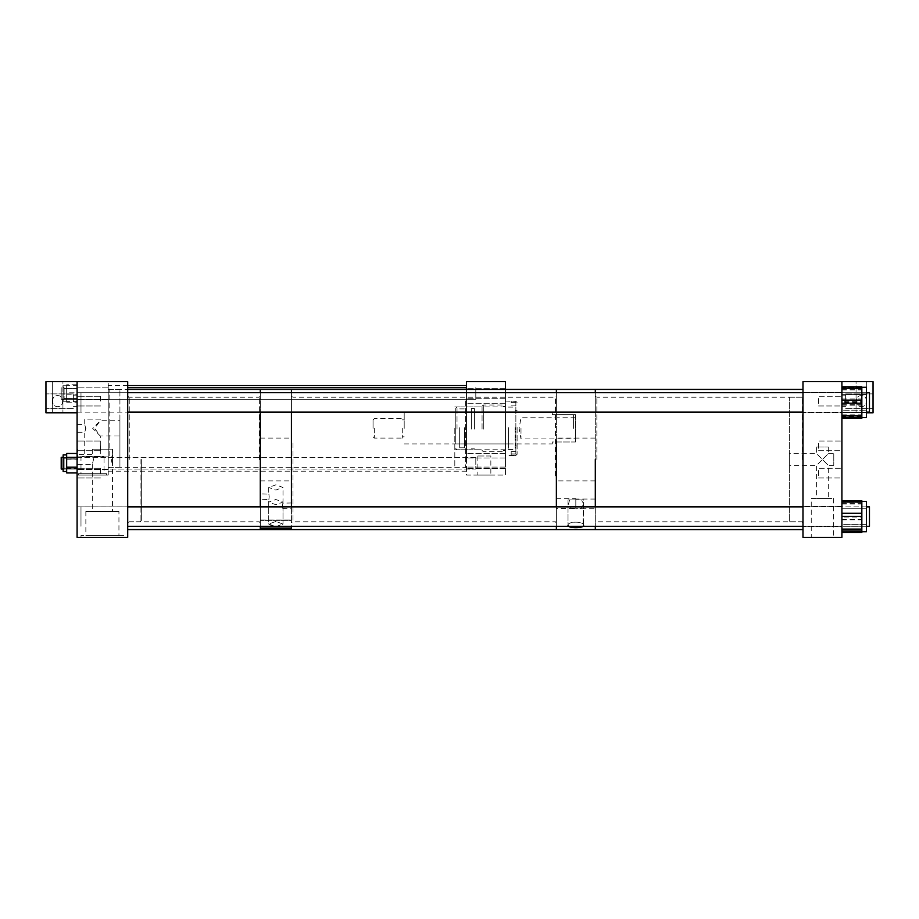 <?xml version="1.0" encoding="UTF-8"?>
<svg xmlns="http://www.w3.org/2000/svg" width="919" height="919" viewBox="0 0 919 919"><rect width="100%" height="100%" fill="white"/><g stroke="black" fill="none" stroke-linecap="round" stroke-linejoin="round"><path stroke-width="0.69" stroke-dasharray="4.59 3.45" d="M466.496 393.493L466.496 398.731L466.496 393.493M505.427 393.493L505.427 398.731L505.427 393.493M466.496 463.222L466.496 457.984L466.496 463.222M505.427 463.222L505.427 457.984L505.427 463.222M466.496 396.434L466.496 389.61L466.496 396.434M505.427 396.434L505.427 389.61L505.427 396.434M466.496 460.281L466.496 453.458L466.496 460.281M505.427 460.281L505.427 453.458L505.427 460.281M454.813 428.357L454.813 467.289L454.813 428.357M505.427 428.357L505.427 449.782L505.427 428.357M490.849 455.985L477.133 455.985L490.849 455.985L490.849 475.077L477.133 475.077L490.849 475.077M477.133 455.985L477.133 475.077M454.813 389.426L466.496 389.426L466.496 475.077L505.427 475.077L505.427 381.638L466.496 381.638L466.496 475.077L505.427 475.077L505.427 389.426M517.098 427.714L517.098 446.025L517.098 427.714M515.168 427.714L515.168 446.025L515.168 427.714M505.427 429.15L505.427 406.244L505.427 429.15M483.314 429.196L483.314 404.992L483.314 429.196M482.061 429.15L482.061 406.244L482.061 429.15M474.434 429.127L474.434 406.945L474.434 429.127M471.355 429.07L471.355 408.495L471.355 429.07M474.434 429.07L474.434 408.495L474.434 429.07M457.019 429.127L457.019 406.945L457.019 429.127M471.355 429.127L471.355 406.945L471.355 429.127M455.778 429.081L455.778 408.185L455.778 429.081M459.672 427.794L459.672 443.923L459.672 427.794M455.778 427.794L455.778 443.923L455.778 427.794M464.532 427.657L464.532 447.817L464.532 427.657M459.672 427.657L459.672 447.817L459.672 427.657M508.379 427.794L508.379 443.923L508.379 427.794M464.532 427.794L464.532 443.923L464.532 427.794M515.168 427.588L515.168 449.609L515.168 427.588M508.379 427.588L508.379 449.609L508.379 427.588M517.098 427.415L517.098 454.319L517.098 427.415M505.427 455.606L505.427 401.109L505.427 455.606L515.858 455.387L515.858 401.143L517.098 402.396M511.182 455.387L511.182 451.562L511.182 455.571L515.858 455.571L517.098 454.319M505.427 401.109L515.858 401.316L515.858 455.571M511.182 401.109L515.858 401.143M515.858 401.316L517.098 402.568M515.858 455.387L517.098 454.147M511.182 401.316L511.182 402.809L517.098 402.809M511.182 401.143L511.182 402.809M404.199 428.357L404.199 412.78L404.199 428.357M573.571 428.357L573.571 414.71L552.285 414.71L552.285 412.78L552.285 414.71L573.571 414.71L573.571 428.357M575.501 441.993L575.501 414.71L573.571 414.71L575.501 414.71L575.501 441.993L552.285 441.993L552.285 443.923L552.285 441.993L575.501 441.993M402.269 428.357L402.269 438.076L402.269 428.357M520.993 428.357L520.993 438.949L520.993 428.357M374.309 428.357L374.309 438.076L374.309 428.357M373.057 428.357L373.057 419.88L373.057 428.357M575.501 428.357L575.501 417.766L575.501 428.357M106.604 473.687L78.437 473.687L106.604 473.687L106.604 475.077L78.437 475.077L106.604 475.077M78.437 473.687L78.437 475.077M77.093 432.252L77.093 424.463L77.093 432.252L84.732 432.252L85.858 428.357L84.732 424.463L85.697 428.357L84.732 432.252L84.732 456.18L100.309 456.18L84.732 456.18M77.093 424.463L84.732 424.463L84.732 419.144L100.309 419.144L100.309 420.718L94.646 428.357L100.309 435.997L92.67 428.357L100.309 420.718L119.918 420.718L119.918 467.289L119.918 420.718M77.093 463.21L77.093 456.881L77.093 463.21M108.235 463.21L108.235 456.881L108.235 463.21M77.093 393.504L77.093 387.186L77.093 393.504M108.235 393.504L108.235 387.186L108.235 393.504M108.235 428.357L108.235 467.289L108.235 428.357M119.918 435.997L119.918 428.357L119.918 435.997L100.309 435.997L100.309 456.18M104.054 456.18L80.987 456.18L104.054 456.18L104.054 473.687L80.987 473.687L104.054 473.687M80.987 456.18L80.987 473.687M100.309 419.144L84.732 419.144M119.918 428.357L119.918 389.426L119.918 428.357M108.235 381.638L77.093 381.638L77.093 537.362L127.707 537.362L127.707 381.638L45.95 381.638L45.95 412.78L77.093 412.78L77.093 381.638L108.235 381.638L108.235 475.077L77.093 475.077L77.093 381.638L77.093 475.077L108.235 475.077L108.235 381.638M63.147 458.351L63.147 471.504L63.147 458.351M66.662 458.351L66.662 471.504L66.662 458.351M64.112 459.603L64.112 469.356L64.112 459.603M63.147 466.806L63.147 457.053L63.147 466.806M64.112 466.14L64.112 458.19L64.112 466.14M77.093 466.14L77.093 458.19L77.093 466.14M66.662 453.481L66.662 472.963M66.662 467.346L77.093 467.346L77.093 453.458L77.093 459.063L66.662 459.063M77.093 459.063L77.093 468.908L66.662 468.908M77.093 467.346L77.093 468.908M77.093 457.513L66.662 457.513M63.147 454.905L63.147 471.504L66.662 471.504L66.662 454.905L66.662 471.504M64.112 459.523L64.112 469.356L64.112 459.523M63.147 466.886L63.147 457.053L63.147 466.886M64.112 466.209L64.112 458.19L64.112 466.209M77.093 466.209L77.093 458.19L77.093 466.209M66.662 459.224L77.093 459.224L77.093 472.94L77.093 469.046L66.662 469.046M77.093 459.224L77.093 469.046M63.147 386.554L63.147 401.81L63.147 386.554M66.662 386.554L66.662 401.81L66.662 386.554M64.112 388.358L64.112 399.662L64.112 388.358M63.147 398.651L63.147 387.358L63.147 398.651M66.662 384.808L66.662 402.2L66.662 384.808L77.093 384.808L77.093 392.838L66.662 392.838M77.093 392.838L77.093 401.66L66.662 401.66M66.662 394.171L77.093 394.171L77.093 402.2L66.662 402.2M77.093 394.171L77.093 385.348L66.662 385.348M63.147 386.589L63.147 401.81L63.147 386.589M66.662 386.589L66.662 401.81L66.662 386.589M64.112 388.381L64.112 399.662L64.112 388.381M63.147 398.628L63.147 387.358L63.147 398.628M66.662 384.774L66.662 402.235L66.662 384.774L77.093 384.774L77.093 392.769L66.662 392.769M77.093 392.769L77.093 401.626L66.662 401.626M66.662 394.24L77.093 394.24L77.093 402.235L66.662 402.235M77.093 402.235L77.093 401.626M77.093 394.24L77.093 385.383L66.662 385.383M77.093 384.774L77.093 385.383M108.235 400.293L108.235 468.185L108.235 400.293M109.798 455.79L109.798 389.426L109.798 455.79M466.496 456.881L466.496 387.864L466.496 456.881M465.588 400.925L465.588 467.289L465.588 400.925M466.496 458.535L466.496 385.532L466.496 458.535M108.235 458.535L108.235 385.532L108.235 458.535M63.147 469.058L475.801 469.058L475.801 457.352L475.801 469.058L475.801 457.352L475.801 469.058L61.205 469.058L61.205 457.352M475.801 398.938L475.801 387.646L475.801 398.938M61.205 398.938L61.205 387.646L61.205 398.938M475.801 390.529L475.801 399.363L475.801 390.529M61.205 390.529L61.205 399.363L61.205 390.529M141.342 459.5L141.342 520.51L141.342 459.5M140.102 459.5L140.102 521.762L140.102 459.5M77.093 459.5L77.093 449.38L77.093 459.5M77.713 459.5L77.713 449.38L77.713 459.5M112.52 449.173L92.279 449.173L112.52 449.173L112.52 464.359L111.279 459.5L112.52 454.641C111.188 457.88 111.188 461.12 112.52 464.359L112.52 511.355L92.279 511.355L112.52 511.355M92.279 449.173L92.279 454.641L93.52 459.5L92.279 454.641L77.713 454.641M77.093 473.124L77.093 468.265L77.093 473.124M100.458 473.124L100.458 468.265L100.458 473.124M77.093 445.876L77.093 450.735L77.093 445.876M100.458 445.876L100.458 450.735L100.458 445.876M77.093 401.109L77.093 395.813L77.093 401.109M100.458 401.109L100.458 396.25L100.458 401.109M127.707 516.581L127.707 526.311L127.707 516.581M77.093 516.581L77.093 526.311L77.093 516.581M127.707 402.419L127.707 392.689L127.707 402.419M77.093 402.419L77.093 392.689L77.093 402.419M118.942 511.355L85.858 511.355L118.942 511.355L118.942 535.49L85.858 535.49L118.942 535.49M85.858 511.355L85.858 535.49M77.713 464.359L92.279 464.359L93.52 459.5L92.279 464.359L92.279 511.355M123.812 535.49L80.987 535.49L123.812 535.49L123.812 537.362L80.987 537.362L123.812 537.362M80.987 535.49L80.987 537.362M127.707 459.5L127.707 529.574L127.707 459.5M112.52 464.359L112.52 454.641M269.198 496.8C268.739 493.021 268.739 493.021 269.198 496.8C268.739 493.021 268.739 493.021 269.198 496.8C268.739 500.579 268.739 500.579 269.198 496.8C268.739 500.579 268.739 500.579 269.198 496.8M260.284 493.871L260.284 496.8L260.284 493.871L268.716 494.043L268.716 487.449L275.861 484.853L282.995 487.449L275.861 490.045L268.716 487.449M260.284 499.729L260.284 496.8L260.284 499.729L268.716 499.545L268.716 524.037L275.861 521.429L282.995 524.037L275.861 526.656L268.716 524.06L275.861 521.464L282.995 524.06L279.353 526.3M272.357 526.3L268.716 524.037L268.716 502.107L275.861 499.511L282.995 502.107L275.861 504.715L268.716 502.107M282.512 505.909C282.972 509.677 282.972 509.677 282.512 505.909C282.972 509.677 282.972 509.677 282.512 505.909C282.972 502.13 282.972 502.13 282.512 505.909C282.972 502.13 282.972 502.13 282.512 505.909M291.426 508.827L291.426 502.98L291.426 508.827L282.995 508.655L282.995 524.06L282.995 487.449M291.426 502.98L282.995 503.152L282.995 502.107M291.426 459.5L291.426 389.426L291.426 459.5M260.284 528.057L260.284 389.426L260.284 523.348L260.284 459.5L260.284 520.43L291.426 520.43L291.426 528.425L260.284 528.425L291.426 528.057M260.284 392.7L260.284 412.137L260.284 392.7M291.426 392.7L291.426 412.137L291.426 392.7M260.284 520.039L291.426 520.039L260.284 520.062M260.284 526.3L260.284 506.863L260.284 520.43L291.426 520.43L291.426 506.863L291.426 526.3M556.374 442.705L556.374 523.348L556.374 442.705M555.478 475.881L555.478 397.215L555.478 475.881M291.426 476.122L291.426 396.307L291.426 476.122M292.989 443.119L292.989 521.785L292.989 443.119M556.374 506.863L556.374 526.3L556.374 506.863M556.374 529.574L556.374 389.426L556.374 529.574M556.374 392.7L556.374 412.137L556.374 392.7M569.631 499.879L575.811 499.879L568.022 499.879L569.631 499.879L568.666 503.532C568.85 507.575 571.239 509.195 575.811 508.379L575.811 499.879L583.599 499.879L583.071 526.3M568.539 526.3L568.022 525.346C567.218 521.142 584.358 521.119 583.599 525.346C584.392 521.142 567.253 521.13 568.022 525.346C567.287 528.425 584.289 528.448 583.599 525.346L583.599 499.879L581.693 499.879L583.014 503.899C582.83 508.012 580.429 509.631 575.811 508.758L575.811 499.051L575.811 499.879L581.693 499.879M568.022 499.879L568.022 525.346L568.022 499.879L583.599 499.879L568.022 499.879M556.374 508.379L556.374 498.672L556.374 508.379L575.811 508.379L575.811 498.672L575.811 508.758L595.305 508.758L595.305 499.051L595.305 508.758M595.305 506.863L595.305 526.3L595.305 506.863M595.305 529.574L595.305 389.426L595.305 529.574M595.305 392.7L595.305 412.137L595.305 392.7M833.786 453.641L833.786 465.359L833.786 453.641L828.295 453.641L822.436 459.5L828.295 465.359L828.295 498.443L816.589 498.443L828.295 498.443M833.786 465.359L828.295 465.359L816.589 453.641L789.329 453.641L789.329 465.359L789.329 453.641M816.589 446.979L828.295 446.979L816.589 446.979L816.589 453.641L822.436 459.5L816.589 465.359L789.329 465.359M828.295 446.979L828.295 453.641L816.589 465.359L816.589 498.443M811.247 498.443L833.636 498.443L811.247 498.443L811.247 537.362L833.636 537.362L811.247 537.362M833.636 498.443L833.636 537.362M818.542 450.735L841.907 450.735L841.907 441.017L841.907 450.735L841.907 441.017L841.907 450.735L818.542 450.735L818.542 441.017L841.907 441.017L818.542 441.017L818.542 450.735M818.542 477.983L841.907 477.983L841.907 468.265L841.907 477.983L841.907 468.265L841.907 477.983L818.542 477.983L818.542 468.265L841.907 468.265L818.542 468.265L818.542 477.983M818.542 405.968L841.907 405.968L841.907 396.25L841.907 405.968L841.907 396.25L841.907 405.968L818.542 405.968L818.542 396.25L841.907 396.25L818.542 396.25L818.542 405.968M841.907 392.206L802.976 392.206L802.976 412.631L802.976 392.206L802.976 412.631L802.976 392.206L841.907 392.206L841.907 412.631L802.976 412.631L841.907 412.631L841.907 392.206M841.907 506.369L802.976 506.369L802.976 526.794L802.976 506.369L802.976 526.794L802.976 506.369L841.907 506.369L841.907 526.794L802.976 526.794L841.907 526.794L841.907 506.369M802.976 521.762L802.976 397.238L802.976 521.762L789.329 521.762L789.329 397.238L789.329 521.762M802.976 397.238L789.329 397.238M841.907 381.638L841.907 537.362L802.976 537.362L802.976 381.638L873.05 381.638L873.05 412.78L841.907 412.78L866.445 412.78M866.445 387.347L866.445 417.582L866.445 387.347M841.907 398.984L861.838 398.984L861.838 386.543L841.907 386.543L861.838 386.554L861.838 417.49L861.838 416.698L841.907 416.698L841.907 386.543L841.907 416.698M866.445 410.15L866.445 394.63L866.445 410.15M841.907 410.15L841.907 394.63L841.907 410.15M861.838 398.984L861.838 402.074L841.907 402.074M841.907 414.848L861.838 414.848L861.838 402.074M861.838 414.848L861.838 416.698M861.838 386.945L861.838 417.892L861.838 411.448L861.838 417.042L841.907 417.042M861.838 418.283L861.838 417.042M841.907 405.853L861.838 405.853L861.838 396.376L861.838 402.763L841.907 402.763M861.838 405.853L861.838 402.763M841.907 389.989L861.838 389.989L861.838 396.376L861.838 387.347L861.838 388.14L841.907 388.14M861.838 389.989L861.838 388.14M866.445 410.196L866.445 394.63L866.445 410.196L841.907 410.207L841.907 394.63L841.907 410.196L866.445 410.207M861.838 417.571L866.445 417.582L866.445 387.267L841.907 387.588L841.907 417.892L841.907 387.588M841.907 404.739L861.838 404.739L861.838 395.457L861.838 401.637L841.907 401.637M861.838 404.739L861.838 401.637M841.907 389.265L861.838 389.265L861.838 395.457L861.838 387.267M861.838 389.265L861.838 387.588M841.907 513.939L861.838 513.939L861.838 500.981L841.907 500.981L861.838 500.993L861.838 532.181L841.907 532.181L866.445 531.745L866.445 501.418L866.445 531.745L866.445 501.452L861.838 501.418L861.838 531.71L841.907 531.262L841.907 500.981L841.907 531.262M866.445 524.347L866.445 508.793L866.445 524.37L866.445 508.793L866.445 524.324L841.907 524.37L841.907 508.793L841.907 524.37L841.907 508.793L841.907 524.324L866.445 524.37M861.838 513.939L861.838 517.041L841.907 517.041M841.907 529.528L861.838 529.528L861.838 517.041M861.838 529.528L861.838 531.262M841.907 519.224L861.838 519.224L861.838 509.873L861.838 516.122L841.907 516.122M861.838 519.224L861.838 516.122M841.907 503.635L861.838 503.635L861.838 509.873L861.838 501.452L841.907 501.9M861.838 503.635L861.838 501.9M861.838 500.763L861.838 501.418M861.838 532.4L861.838 531.125L841.907 531.125L841.907 532.411L841.907 500.752L841.907 531.125M861.838 531.745L861.838 531.125M841.907 519.867L861.838 519.867L861.838 510.413L861.838 516.777L841.907 516.777M861.838 519.867L861.838 516.777M841.907 504.06L861.838 504.06L861.838 510.413L861.838 501.498L861.838 502.222L841.907 502.222M861.838 504.06L861.838 502.222M866.02 401.109C867.559 393.746 855.21 393.677 856.726 401.109C855.175 408.473 867.536 408.518 866.02 401.109C867.559 408.473 855.21 408.53 856.726 401.109C855.175 393.734 867.536 393.688 866.02 401.109M866.663 381.638L866.663 412.78L856.071 412.78L866.663 412.78L856.071 412.78L866.663 412.78L866.663 381.638L856.071 381.638L856.071 412.78L856.071 381.638L866.663 381.638M873.05 401.109L873.05 393.86L873.05 401.109M845.641 401.109L845.641 393.86L845.641 401.109M841.907 401.109L841.907 395.813L841.907 401.109M52.98 401.109C51.441 393.746 63.79 393.677 62.274 401.109C63.825 408.473 51.464 408.518 52.98 401.109C51.441 408.473 63.79 408.53 62.274 401.109C63.825 393.734 51.464 393.688 52.98 401.109M52.337 381.638L52.337 412.78L62.929 412.78L52.337 412.78L62.929 412.78L52.337 412.78L52.337 381.638L62.929 381.638L62.929 412.78L62.929 381.638L52.337 381.638M45.95 401.109L45.95 393.86L45.95 401.109M73.359 401.109L73.359 393.86L73.359 401.109M77.093 412.78L77.093 381.638M802.976 459.5L802.976 529.574L802.976 459.5M802.08 459.5L802.08 397.215L802.08 459.5M596.868 459.5L596.868 397.215L596.868 459.5M259.388 459.5L259.388 397.215L259.388 459.5M129.257 459.5L129.257 397.215L129.257 459.5M869.466 525.174L869.466 506.863L869.466 525.174M80.987 525.174L80.987 506.863L80.987 525.174M127.707 526.311L869.466 526.3L869.466 506.863L80.987 506.863L80.987 526.3L80.987 506.863L127.707 506.863M127.707 412.137L869.466 412.137L869.466 392.7L869.466 402.419L869.466 392.7L80.987 392.7L80.987 412.137L80.987 392.7L80.987 412.137L80.987 392.7L127.707 392.7L77.093 392.689L127.707 392.689M511.182 453.906L517.098 453.906M511.182 454.078L517.098 454.078M511.182 402.625L517.098 402.625M861.838 387.795L841.907 387.795M861.838 416.456L841.907 416.456M861.838 530.791L841.907 530.791M861.838 502.371L841.907 502.371M505.427 388.266L466.496 388.266L505.427 388.266M505.427 457.984L466.496 457.984L505.427 457.984M505.427 389.61L466.496 389.61L505.427 389.61M505.427 453.458L466.496 453.458L505.427 453.458M505.427 406.933L454.813 406.933M454.813 467.289L466.496 467.289M505.427 449.782L454.813 449.782M505.427 467.105L466.496 467.105L505.427 467.105M505.427 468.449L466.496 468.449L505.427 468.449M505.427 403.257L466.496 403.257L505.427 403.257M505.427 398.731L466.496 398.731L505.427 398.731M515.168 410.678L517.098 410.678M503.486 450.471L505.427 450.471M482.061 450.471L483.314 451.711L503.486 451.711M474.434 449.77L482.061 449.77M471.355 448.208L474.434 448.208M455.778 448.518L457.019 449.77L471.355 449.77M455.778 412.78L459.672 412.78M459.672 408.886L464.532 408.886M464.532 412.78L508.379 412.78M508.379 407.094L515.168 407.094M508.379 449.609L515.168 449.609M464.532 443.923L508.379 443.923M459.672 447.817L464.532 447.817M455.778 443.923L459.672 443.923M455.778 408.185L457.019 406.945L471.355 406.945M471.355 408.495L474.434 408.495M474.434 406.945L482.061 406.945M482.061 406.244L483.314 404.992L503.486 404.992M503.486 406.244L505.427 406.244M515.168 446.025L517.098 446.025M511.182 451.562L517.098 451.562M511.182 405.153L517.098 405.153M404.199 412.78L552.285 412.78M402.269 419.88L404.199 419.88M575.501 417.766L520.993 417.766L519.12 428.357L520.993 438.949L575.501 438.949M373.057 419.88L374.309 418.639L402.269 418.639M404.199 443.923L552.285 443.923M402.269 436.824L404.199 436.824M373.057 436.824L374.309 438.076L402.269 438.076M108.235 456.881L77.093 456.881L108.235 456.881M108.235 387.186L77.093 387.186L108.235 387.186M119.918 467.289L108.235 467.289M119.918 389.426L108.235 389.426M108.235 469.529L77.093 469.529L108.235 469.529M108.235 399.822L77.093 399.822L108.235 399.822M63.147 457.053L64.112 457.053L63.147 457.053M77.093 458.19L64.112 458.19L77.093 458.19M77.093 468.219L64.112 468.219L77.093 468.219M63.147 469.356L64.112 469.356L63.147 469.356M63.147 401.81L66.662 401.81L63.147 401.81M63.147 387.358L64.112 387.358L63.147 387.358M77.093 388.496L64.112 388.496L77.093 388.496M77.093 398.524L64.112 398.524L77.093 398.524M63.147 399.662L64.112 399.662L63.147 399.662M63.147 385.21L66.662 385.21L63.147 385.21M466.496 387.864L465.588 389.426L109.798 389.426L108.235 388.53M466.496 471.183L108.235 471.183M127.707 385.532L108.235 385.532M466.496 468.839L465.588 467.289L109.798 467.289L108.235 468.185M475.801 457.352L63.147 457.352L475.801 457.352M475.801 399.363L61.205 399.363L475.801 399.363M466.496 387.646L127.707 387.646M141.342 520.51L140.102 521.762L127.707 521.762M77.713 449.38L77.093 449.38M100.458 468.265L77.093 468.265L100.458 468.265M100.458 441.017L77.093 441.017L100.458 441.017M100.458 396.25L77.093 396.25L100.458 396.25M77.093 506.851L127.707 506.851L77.093 506.851M127.707 397.238L140.102 397.238L141.342 398.49M77.093 412.149L127.707 412.149L77.093 412.149M100.458 405.968L77.093 405.968L100.458 405.968M100.458 450.735L77.093 450.735L100.458 450.735M100.458 477.983L77.093 477.983L100.458 477.983M77.713 469.62L77.093 469.62M260.284 438.087L291.426 438.087M260.284 480.913L291.426 480.913M291.426 396.307L292.989 397.215L555.478 397.215L556.374 395.652M556.374 523.348L555.478 521.785L292.989 521.785L291.426 522.693M556.374 498.672L575.811 498.672M595.305 438.076L556.374 438.076M595.305 499.051L575.811 499.051M595.305 480.924L556.374 480.924M841.907 394.63L866.445 394.63L841.907 394.63M841.907 508.793L866.445 508.793L841.907 508.793M845.641 393.86L873.05 393.86L845.641 393.86M841.907 395.813L845.641 395.813L841.907 395.813M841.907 406.393L845.641 406.393L841.907 406.393M845.641 408.346L873.05 408.346L845.641 408.346M73.359 393.86L45.95 393.86L73.359 393.86M77.093 395.813L73.359 395.813L77.093 395.813M77.093 406.393L73.359 406.393L77.093 406.393M73.359 408.346L45.95 408.346L73.359 408.346M595.305 396.307L596.868 397.215L802.08 397.215L802.976 395.652M802.976 523.348L802.08 521.785L596.868 521.785L595.305 522.693M127.707 396.307L129.257 397.215L259.388 397.215L260.284 395.652M260.284 523.348L259.388 521.785L129.257 521.785L127.707 522.693M866.445 526.3L802.976 526.3M866.445 506.863L802.976 506.863M866.445 412.137L802.976 412.137M866.445 392.7L802.976 392.7"/><path stroke-width="1.38" d="M466.496 389.426L466.496 381.638L505.427 381.638L505.427 389.426M66.662 453.481L77.093 453.481L66.662 453.458L66.662 472.94L77.093 472.963L66.662 472.94M66.662 471.504L63.147 471.504L63.147 454.905L66.662 454.905L63.147 454.905M77.093 467.185L66.662 467.185M77.093 457.363L66.662 457.363M61.205 457.352L63.147 457.352L61.205 457.352L61.205 469.058L63.147 469.058M77.093 381.638L77.093 537.362L127.707 537.362L127.707 381.638L45.95 381.638L45.95 412.78L77.093 412.78M279.353 526.3L272.357 526.3M127.707 389.426L260.284 389.426L260.284 392.7L260.284 389.426L291.426 389.426L291.426 392.7L291.426 389.426L556.374 389.426L556.374 392.7L556.374 389.426L595.305 389.426L595.305 392.7L595.305 389.426L802.976 389.426M260.284 412.137L260.284 506.863L260.284 412.137M291.426 412.137L291.426 506.863L291.426 412.137M260.284 528.023L291.426 528.023M260.284 526.3L260.284 529.574L260.284 528.425L291.426 528.425L291.426 529.574L291.426 526.3M556.374 441.063L556.374 506.863L556.374 441.063M802.976 529.574L595.305 529.574L595.305 526.3L595.305 529.574L556.374 529.574L556.374 526.3L556.374 529.574L127.707 529.574M583.599 525.346C584.312 528.425 567.31 528.436 568.022 525.346M595.305 459.5L595.305 506.863L595.305 459.5M841.907 381.638L841.907 537.362L802.976 537.362L802.976 381.638L873.05 381.638L873.05 412.78L866.445 412.78M841.907 418.283L861.838 418.283L861.838 417.249L841.907 417.249M861.838 387.255L866.445 387.255L866.445 417.582L861.838 417.582M861.838 386.945L841.907 386.945L861.838 386.945L861.838 388.381L841.907 388.381M841.907 400.098L861.838 400.098L861.838 388.381M861.838 400.098L861.838 403.2L841.907 403.2M841.907 415.572L861.838 415.572L861.838 403.2M861.838 415.572L861.838 417.249M861.838 417.892L841.907 417.892L861.838 417.892M861.838 501.418L866.445 501.418L866.445 531.745L861.838 531.745M861.838 500.752L841.907 500.752L861.838 500.763L861.838 502.038L841.907 502.038M841.907 513.296L861.838 513.296L861.838 502.038M861.838 513.296L861.838 516.386L841.907 516.386M841.907 529.103L861.838 529.103L861.838 516.386M861.838 529.103L861.838 530.941L841.907 530.941M861.838 532.411L841.907 532.411L861.838 532.411L861.838 530.941M866.445 506.863L869.466 506.863L869.466 526.3L866.445 526.3M866.445 392.7L869.466 392.7L869.466 412.137L866.445 412.137M466.496 385.532L127.707 385.532M466.496 387.646L127.707 387.646M841.907 418.294L861.838 418.294M802.976 526.3L127.707 526.3M802.976 506.863L127.707 506.863M802.976 412.137L127.707 412.137M802.976 392.7L127.707 392.7"/></g></svg>
